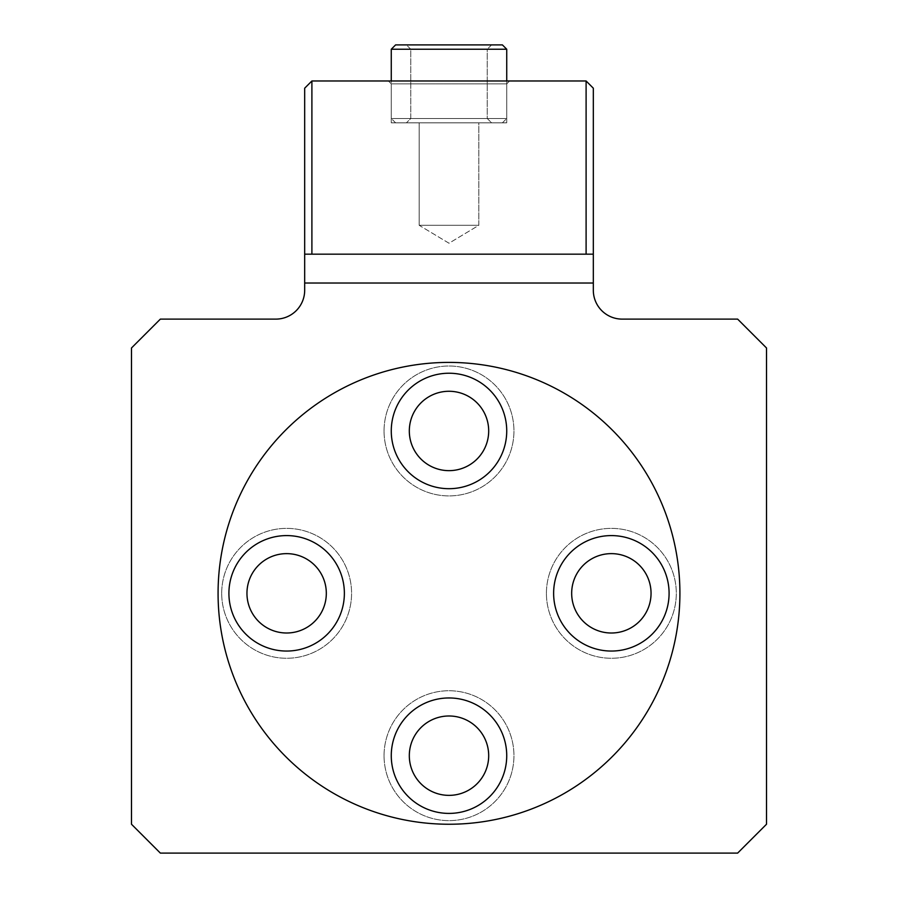 <?xml version="1.0" encoding="UTF-8"?>
<svg xmlns="http://www.w3.org/2000/svg" width="898" height="898" viewBox="0 0 898 898"><rect width="100%" height="100%" fill="white"/><g stroke="black" fill="none" stroke-linecap="round" stroke-linejoin="round"><path stroke-width="0.67" stroke-dasharray="4.49 3.37" d="M221.694 593.32A64.948 64.948 0 0 1 286.642 528.372A64.948 64.948 0 0 1 351.578 593.32A64.948 64.948 0 0 1 286.642 658.268A64.948 64.948 0 0 1 221.694 593.32A64.948 64.948 0 0 0 286.642 658.268A64.948 64.948 0 0 0 351.578 593.32A64.948 64.948 0 0 0 286.642 528.372A64.948 64.948 0 0 0 221.694 593.32M326.322 593.32A39.692 39.692 0 0 1 266.796 627.691A39.692 39.692 0 0 1 266.796 558.949A39.692 39.692 0 0 1 326.322 593.32M546.422 593.32A64.948 64.948 0 0 1 611.358 528.372A64.948 64.948 0 0 1 676.306 593.32A64.948 64.948 0 0 1 611.358 658.268A64.948 64.948 0 0 1 546.422 593.32A64.948 64.948 0 0 0 611.358 658.268A64.948 64.948 0 0 0 676.306 593.32A64.948 64.948 0 0 0 611.358 528.372A64.948 64.948 0 0 0 546.422 593.32M651.05 593.32A39.692 39.692 0 0 1 591.513 627.691A39.692 39.692 0 0 1 591.513 558.949A39.692 39.692 0 0 1 651.05 593.32M384.052 430.961A64.948 64.948 0 0 1 449 366.014A64.948 64.948 0 0 1 513.948 430.961A64.948 64.948 0 0 1 449 495.909A64.948 64.948 0 0 1 384.052 430.961A64.948 64.948 0 0 0 449 495.909A64.948 64.948 0 0 0 513.948 430.961A64.948 64.948 0 0 0 449 366.014A64.948 64.948 0 0 0 384.052 430.961M488.692 430.961A39.692 39.692 0 0 1 429.154 465.332A39.692 39.692 0 0 1 429.154 396.59A39.692 39.692 0 0 1 488.692 430.961M384.052 755.678A64.948 64.948 0 0 1 449 690.742A64.948 64.948 0 0 1 513.948 755.678A64.948 64.948 0 0 1 449 820.626A64.948 64.948 0 0 1 384.052 755.678A64.948 64.948 0 0 0 449 820.626A64.948 64.948 0 0 0 513.948 755.678A64.948 64.948 0 0 0 449 690.742A64.948 64.948 0 0 0 384.052 755.678M488.692 755.678A39.692 39.692 0 0 1 429.154 790.049A39.692 39.692 0 0 1 429.154 721.307A39.692 39.692 0 0 1 488.692 755.678M228.911 593.32A57.73 57.73 0 0 0 286.642 651.05A57.73 57.73 0 0 0 344.372 593.32A57.73 57.73 0 0 0 286.642 535.59A57.73 57.73 0 0 0 228.911 593.32M391.27 755.678A57.73 57.73 0 0 0 449 813.408A57.73 57.73 0 0 0 506.73 755.678A57.73 57.73 0 0 0 449 697.959A57.73 57.73 0 0 0 391.27 755.678M391.27 430.961A57.73 57.73 0 0 0 449 488.692A57.73 57.73 0 0 0 506.73 430.961A57.73 57.73 0 0 0 449 373.231A57.73 57.73 0 0 0 391.27 430.961M553.628 593.32A57.73 57.73 0 0 0 611.358 651.05A57.73 57.73 0 0 0 669.089 593.32A57.73 57.73 0 0 0 611.358 535.59A57.73 57.73 0 0 0 553.628 593.32M509.615 80.977L506.73 83.862L391.27 83.862L506.73 83.862L391.27 83.862L391.27 122.835L506.73 122.835L391.27 122.835L506.73 122.835L391.27 122.835L391.27 83.862L506.73 83.862L509.615 80.977L388.385 80.977L509.615 80.977M586.102 80.977L311.898 80.977L304.68 88.195L304.68 290.245A28.859 28.859 0 0 1 275.809 319.116L160.36 319.116L131.49 347.975L131.49 824.241L160.36 853.1L737.64 853.1L766.51 824.241L766.51 347.975L737.64 319.116L622.191 319.116A28.859 28.859 0 0 1 593.32 290.245L593.32 88.195L586.102 80.977M419.164 225.297L478.836 225.297L419.164 225.297L449 243.223L478.836 225.297L419.164 225.297L478.836 225.297L478.836 122.835L419.164 122.835L478.836 122.835L419.164 122.835L419.164 225.297L449 243.223L478.836 225.297L478.836 122.835L419.164 122.835L419.164 225.297M593.32 254.168L304.68 254.168M679.909 593.32A230.909 230.909 0 0 1 333.54 793.304A230.909 230.909 0 0 1 333.54 393.346A230.909 230.909 0 0 1 679.909 593.32M491.576 44.9L487.244 49.233L410.756 49.233L487.244 49.233L487.244 118.502L410.756 118.502L487.244 118.502L410.756 118.502L487.244 118.502L491.576 122.835L406.424 122.835L491.576 122.835L487.244 118.502L487.244 49.233L410.756 49.233L487.244 49.233L491.576 44.9L406.424 44.9L491.576 44.9M391.27 49.233L395.603 44.9L502.397 44.9L395.603 44.9L502.397 44.9L506.73 49.233L391.27 49.233L506.73 49.233L391.27 49.233L391.27 118.502L506.73 118.502L391.27 118.502L506.73 118.502L506.73 80.977M506.73 49.233L506.73 118.502L502.397 122.835L395.603 122.835L502.397 122.835L395.603 122.835L502.397 122.835L506.73 118.502L391.27 118.502L391.27 80.977M491.576 122.835L406.424 122.835L491.576 122.835M391.27 83.862L388.385 80.977L391.27 83.862M506.73 122.835L506.73 83.862L506.73 122.835M410.756 49.233L406.424 44.9L410.756 49.233L410.756 118.502L406.424 122.835L410.756 118.502L410.756 49.233M395.603 122.835L391.27 118.502L395.603 122.835"/><path stroke-width="1.35" d="M326.322 593.32A39.692 39.692 0 0 1 266.796 627.691A39.692 39.692 0 0 1 266.796 558.949A39.692 39.692 0 0 1 326.322 593.32M651.05 593.32A39.692 39.692 0 0 1 591.513 627.691A39.692 39.692 0 0 1 591.513 558.949A39.692 39.692 0 0 1 651.05 593.32M488.692 430.961A39.692 39.692 0 0 1 429.154 465.332A39.692 39.692 0 0 1 429.154 396.59A39.692 39.692 0 0 1 488.692 430.961M488.692 755.678A39.692 39.692 0 0 1 429.154 790.049A39.692 39.692 0 0 1 429.154 721.307A39.692 39.692 0 0 1 488.692 755.678M228.911 593.32A57.73 57.73 0 0 1 286.642 535.59A57.73 57.73 0 0 1 344.372 593.32A57.73 57.73 0 0 1 286.642 651.05A57.73 57.73 0 0 1 228.911 593.32M391.27 755.678A57.73 57.73 0 0 1 449 697.959A57.73 57.73 0 0 1 506.73 755.678A57.73 57.73 0 0 1 449 813.408A57.73 57.73 0 0 1 391.27 755.678M391.27 430.961A57.73 57.73 0 0 1 449 373.231A57.73 57.73 0 0 1 506.73 430.961A57.73 57.73 0 0 1 449 488.692A57.73 57.73 0 0 1 391.27 430.961M553.628 593.32A57.73 57.73 0 0 1 611.358 535.59A57.73 57.73 0 0 1 669.089 593.32A57.73 57.73 0 0 1 611.358 651.05A57.73 57.73 0 0 1 553.628 593.32M311.898 254.168L593.32 254.168L593.32 88.195L586.102 80.977L311.898 80.977L304.68 88.195L304.68 254.168L311.898 254.168L311.898 80.977M586.102 80.977L586.102 254.168M304.68 254.168L304.68 290.245A28.859 28.859 0 0 1 275.809 319.116L160.36 319.116L131.49 347.975L131.49 824.241L160.36 853.1L737.64 853.1L766.51 824.241L766.51 347.975L737.64 319.116L622.191 319.116A28.859 28.859 0 0 1 593.32 290.245L593.32 254.168M679.909 593.32A230.909 230.909 0 0 0 333.54 393.346A230.909 230.909 0 0 0 333.54 793.304A230.909 230.909 0 0 0 679.909 593.32M502.397 44.9L395.603 44.9L391.27 49.233L506.73 49.233L502.397 44.9M506.73 80.977L506.73 49.233M304.68 283.027L593.32 283.027M391.27 49.233L391.27 80.977"/></g></svg>
